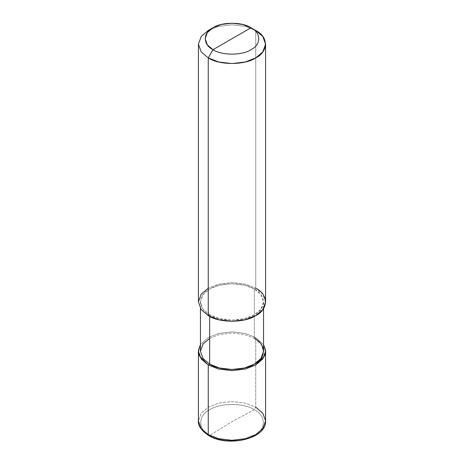 <?xml version="1.0" encoding="UTF-8"?>
<svg xmlns="http://www.w3.org/2000/svg" width="464" height="464" viewBox="0 0 464 464"><rect width="100%" height="100%" fill="white"/><g stroke="black" fill="none" stroke-linecap="round" stroke-linejoin="round"><path stroke-width="0.35" stroke-dasharray="2.32 1.74" d="M200.436 351.271L203.035 344.033L209.682 338.384L219.46 334.544L232 333.048L244.54 334.544L254.318 338.384L255.745 337.56L263.564 344.653L255.745 337.56L255.745 407.201L254.272 409.695C266.284 415.483 266.284 429.623 254.272 435.412C244.25 442.349 219.75 442.349 209.728 435.412C219.75 442.349 244.25 442.349 254.272 435.412C266.284 429.623 266.284 415.483 254.272 409.695L232 421.654L209.728 435.412L232 421.654L254.272 409.695C244.25 402.758 219.75 402.758 209.728 409.695C197.716 415.483 197.716 429.623 209.728 435.412C197.716 429.623 197.716 415.483 209.728 409.695C219.75 402.758 244.25 402.758 254.272 409.695L255.745 407.201L245.334 403.117L232 401.522L218.666 403.117L208.255 407.201L201.185 413.209L198.418 420.912L201.185 413.209L208.255 407.201L218.666 403.117L232 401.522L245.334 403.117L255.745 407.201L255.745 337.56L245.334 333.477L232 331.882L218.666 333.477L208.255 337.56L200.436 344.653L208.255 337.56L218.666 333.477L232 331.882L245.334 333.477L255.745 337.56L254.318 338.384L244.54 334.544L232 333.048L219.46 334.544L209.682 338.384M198.418 301.919L201.185 294.217L208.255 288.208L218.666 284.125L232 282.53L245.334 284.125L255.745 288.208L254.318 289.031C266.359 294.831 266.359 309.007 254.318 314.801C244.273 321.755 219.727 321.755 209.682 314.801L208.255 315.624L209.682 314.801L219.46 318.64L232 320.143L244.54 318.64L254.318 314.801L260.965 309.157L263.564 301.919L260.965 294.681L254.318 289.031L254.318 338.384L254.318 289.031L244.54 285.192L232 283.695L219.46 285.192L209.682 289.031L203.035 294.681L200.436 301.919L203.035 309.157L209.682 314.801L209.682 316.402L209.682 314.801C197.641 309.007 197.641 294.831 209.682 289.031C219.727 282.077 244.273 282.077 254.318 289.031L255.745 288.208L245.334 284.125L232 282.53L218.666 284.125L208.255 288.208M255.745 288.208L255.745 30.485L245.334 26.402L232 24.807L218.666 26.402L208.255 30.485L218.666 26.402L232 24.807L245.334 26.402L255.745 30.485L255.745 288.208L262.815 294.217L265.582 301.919M209.728 435.412L208.672 435.539M255.745 407.201L262.815 413.209L265.582 420.912M254.318 338.384L260.965 344.033L263.564 351.271M200.436 308.531L200.436 301.919M263.564 308.531L263.564 301.919"/><path stroke-width="0.7" d="M208.255 288.208L201.185 294.217L198.418 301.919L201.185 309.616L208.255 315.624L208.255 57.901L218.666 61.985L232 63.58L245.334 61.985L255.745 57.901L262.815 51.893L265.582 44.19L262.815 36.494L255.745 30.485L250.995 27.741C261.244 32.677 261.244 44.741 250.995 49.677C242.446 55.593 221.554 55.593 213.005 49.677L250.995 27.741L242.672 24.476L232 23.2L221.328 24.476L213.005 27.741L207.344 32.55L205.134 38.709L207.344 44.869L213.005 49.677L208.255 57.901L208.255 315.624L201.185 309.616L198.418 301.919L198.418 44.19L201.185 51.893L208.255 57.901L201.185 51.893L198.418 44.196L201.185 36.494L208.255 30.485L201.185 36.494L198.418 44.19M209.682 338.384L203.035 344.033L200.436 351.271L203.035 358.504L209.682 364.153L208.255 364.977L199.363 355.824L198.476 350.169L200.436 344.653L198.418 351.271L201.185 358.968L208.255 364.977L208.255 434.617L201.185 428.608L198.418 420.912L201.185 428.608L208.255 434.617L208.672 435.539L209.728 435.412M198.418 351.271L198.418 420.912C197.821 425.546 201.237 430.424 208.672 435.539L208.255 434.617L208.255 364.977L209.682 364.153L209.682 316.402L209.682 364.153L203.035 358.504L200.436 351.271L200.436 308.531M213.005 49.677C202.756 44.741 202.756 32.677 213.005 27.741C221.554 21.825 242.446 21.825 250.995 27.741L213.005 49.677C221.554 55.593 242.446 55.593 250.995 49.677C261.244 44.741 261.244 32.677 250.995 27.741L255.745 30.485C268.552 36.656 268.552 51.73 255.745 57.901C245.056 65.296 218.944 65.296 208.255 57.901L213.005 49.677M208.672 435.539C227.905 447.673 266.701 438.764 265.582 420.912L262.815 428.608L255.745 434.617L245.334 438.7L232 440.295L218.666 438.7L208.255 434.617L218.666 438.7L232 440.295L245.334 438.7L255.745 434.617L262.815 428.608L265.582 420.912L262.815 413.209L255.745 407.201M208.255 364.977L218.666 369.06L232 370.655L245.334 369.06L255.745 364.977L262.815 358.968L265.582 351.271L263.564 344.653L265.524 350.169L264.637 355.824L255.745 364.977L245.334 369.06L232 370.655L218.666 369.06L208.255 364.977M263.564 308.531L263.564 351.271L260.965 358.504L254.318 364.153L244.54 367.993L232 369.495L219.46 367.993L209.682 364.153C219.727 371.107 244.273 371.107 254.318 364.153C266.359 358.353 266.359 344.184 254.318 338.384M265.582 44.19L265.582 301.919L262.815 309.616L255.745 315.624L245.334 319.708L232 321.303L218.666 319.708L208.255 315.624C218.944 323.019 245.056 323.019 255.745 315.624C268.552 309.459 268.552 294.379 255.745 288.208M208.255 30.485L213.005 27.741M265.582 420.912L265.582 351.271M255.745 30.485L250.995 27.741"/></g></svg>
